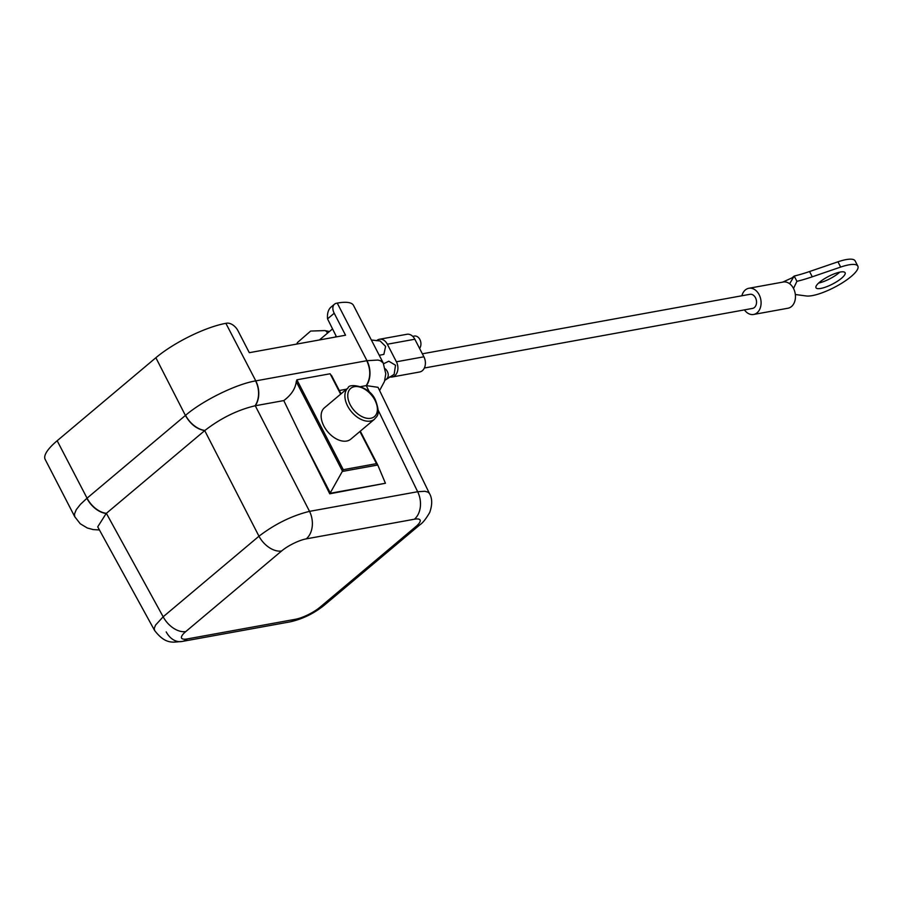 <?xml version="1.0" encoding="UTF-8"?>
<svg xmlns="http://www.w3.org/2000/svg" width="903" height="903" viewBox="0 0 903 903"><rect width="100%" height="100%" fill="white"/><g stroke="black" fill="none" stroke-linecap="round" stroke-linejoin="round"><path stroke-width="1.35" d="M795.34 294.513L806.323 295.97A30.725 8.093 152.7 0 0 839.101 284.784A30.725 8.093 152.7 0 0 857.85 266.148A30.725 8.093 152.7 0 0 840.659 267.074L812.271 276.803A81.936 21.57 -27.3 0 1 796.909 281.33L794.188 276.058L792.044 277.864L782.63 282.154M840.287 272.04A16.389 4.312 -27.3 0 1 845.106 272.729A16.389 4.312 -27.3 0 1 832.521 284.073A16.389 4.312 -27.3 0 1 815.985 287.752A16.389 4.312 -27.3 0 1 823.626 279.264A16.389 4.312 -27.3 0 1 840.287 272.04M812.271 276.803L809.551 271.532A81.936 21.57 152.7 0 1 794.188 276.058L789.64 283.745A13.319 9.741 -100.3 0 0 783.217 282.029L748.847 288.271A13.319 9.741 -100.3 0 0 741.871 295.778M809.551 271.532L837.95 261.814A30.725 8.093 -27.3 0 1 855.13 260.877L857.85 266.148M818.603 283.068A16.389 4.312 152.7 0 0 839.767 272.142M789.64 283.745A13.319 9.741 79.7 0 1 793.105 287.707A13.319 9.741 79.7 0 1 793.511 288.463A13.319 9.741 79.7 0 1 787.98 308.228L753.599 314.47A13.319 9.741 -100.3 0 0 759.141 294.705A13.319 9.741 -100.3 0 0 748.847 288.271M796.909 281.33L793.511 288.463M744.433 309.887A13.319 9.741 -100.3 0 0 753.599 314.47M422.367 353.807L749.941 294.31A7.168 5.237 79.7 0 1 756.387 300.428A7.168 5.237 79.7 0 1 752.504 308.42L424.354 368.018M379.418 339.268L406.914 334.279A10.238 7.484 79.7 0 1 414.838 339.235L423.902 356.798A10.238 7.484 79.7 0 1 419.647 371.991L392.15 376.991A10.238 7.484 -100.3 0 0 396.406 361.787L387.342 344.224A10.238 7.484 -100.3 0 0 379.418 339.268A10.238 7.484 -100.3 0 0 376.54 340.724M389.611 376.867A10.238 7.484 -100.3 0 0 392.15 376.991M371.359 340.002L380.129 340.973L385.615 346.402L383.854 354.394L379.249 355.285M383.606 363.762L388.775 361.211L395.525 365.23L394.148 374.339L384.813 380.355M332.552 328.918L319.425 339.957M336.514 336.853L327.541 318.872C327.089 313.68 328.173 309.819 330.791 307.291L334.494 304.176A10.238 6.445 49.9 0 1 336.559 303.239L337.248 303.103A55.297 14.561 -27.3 0 1 353.502 305.406L383.199 362.938L380.4 360.681L377.905 360.06L366.776 360.715C370.907 369.801 370.749 378.097 366.268 385.604L360.76 386.608M154.582 630.452L154.266 628.307L155.564 625.079L163.161 616.794A20.487 12.89 49.9 0 0 185.815 631.547A19.46 5.125 152.7 0 0 187.305 638.918A20.487 14.979 -100.3 0 1 181.898 641.502L290.021 621.874A20.487 14.979 -100.3 0 0 295.428 619.277A19.46 5.125 152.7 0 0 320.057 607.177A20.487 12.89 -130.1 0 0 324.177 605.292C313.804 613.6 302.415 619.119 290.021 621.874M204.913 430.449A20.487 12.879 -130.2 0 1 185.578 415.312C202.644 400.582 236.191 384.102 255.594 380.908A20.487 14.967 79.9 0 1 255.064 405.797C237.523 409.951 220.806 418.168 204.913 430.449L106.182 513.491L97.716 526.844L154.571 630.429C166.242 645.679 174.155 641.706 181.898 641.502A20.487 14.979 -100.3 0 1 166.208 631.908M99.432 529.959L93.269 529.598L87.309 528.007L80.243 523.751L74.757 516.719L74.464 514.078L76.281 509.631L80.491 504.292L86.891 498.309A20.487 12.902 50.1 0 0 106.182 513.491M283.779 400.582L301.557 437.3L330.43 493.241L385.423 483.252L377.702 464.876L376.506 463.645L343.275 469.684L296.884 379.802L296.263 381.653C295.439 388.685 291.274 394.995 283.779 400.582L255.064 405.797M296.884 379.802L330.114 373.774L340.645 394.171M331.435 375.264L341.029 393.843L330.114 373.774M339.314 390.502L346.571 389.182M343.275 469.684L329.753 493.806L385.423 483.252M374.542 419.184L350.793 439.163A20.487 12.89 -130.1 0 1 327.733 431.792A20.487 12.89 -130.1 0 1 324.414 407.817L348.174 387.827A20.487 12.89 49.9 0 0 351.493 411.802A20.487 12.89 49.9 0 0 374.542 419.184C376.382 416.339 381.145 415.73 375.558 400.322C369.35 385.107 348.423 383.244 348.174 387.827M301.557 437.3L329.753 493.806M185.815 631.547L281.623 550.965A20.487 12.89 49.9 0 1 258.969 536.213C275.076 523.943 291.929 515.669 309.537 511.358A20.487 14.979 79.7 0 1 306.264 538.865L414.387 519.225A20.487 14.979 -100.3 0 0 417.66 491.729L424.907 491.288L428.146 492.191L429.501 493.591M324.177 605.292L419.997 524.699A20.487 12.89 -130.1 0 1 419.997 524.699C422.717 523.006 425.968 518.909 429.738 512.419C432.413 504.687 432.334 498.4 429.489 493.569L378.041 387.331L366.268 385.604L369.496 392.252M366.494 385.57A20.487 14.99 -100.4 0 0 366.968 360.681L337.248 303.103M334.494 304.176A10.238 6.445 49.9 0 0 334.212 313.262L345.544 335.216L249.307 352.689L237.974 330.735A10.238 6.445 49.9 0 0 226.563 323.206L225.874 323.33A55.297 14.561 -27.3 0 0 155.869 357.735L185.408 415.448C190.375 424.139 196.809 429.196 204.721 430.607L258.969 536.213L163.161 616.794L106.373 513.333A20.487 12.89 -130.1 0 1 87.06 498.174L57.171 440.743L155.869 357.735M74.847 516.9L45.15 459.367A55.297 14.561 -27.3 0 1 57.171 440.743M336.153 336.13L334.957 337.135M412.727 336.345L414.342 336.051A7.168 5.237 79.7 0 1 420.177 340.138A7.168 5.237 79.7 0 1 419.579 348.423M837.95 261.814L840.659 267.074M387.342 344.224L414.838 339.235M423.902 356.798L396.406 361.787M327.45 333.207A7.168 4.368 -78.5 0 0 324.854 330.577L329.471 331.514M385.276 368.819A7.168 5.576 51.8 0 1 386.552 378.989A7.168 5.576 51.8 0 1 386.439 379.079M185.408 415.448L87.06 498.174M378.233 410.301L417.66 491.729L309.537 511.358L255.278 405.763A20.487 14.979 -100.3 0 0 255.786 380.874L225.874 323.33M366.776 360.715L255.786 380.874M296.263 381.653L342.587 471.4L377.759 465.011L360.297 431.171L377.691 464.853M359.913 431.499L376.506 463.645M295.428 619.277L187.305 638.918M306.264 538.865A19.46 5.125 152.7 0 0 281.623 550.965M419.997 524.699A20.487 12.89 -130.1 0 1 415.877 526.584A19.46 5.125 152.7 0 0 414.387 519.225M415.877 526.584L320.057 607.177M327.541 318.872L334.212 313.262M349.901 404.115A18.432 11.604 49.9 0 0 370.501 418.326A18.432 11.604 49.9 0 0 374.948 400.232A18.432 11.604 49.9 0 0 354.665 386.642A18.432 11.604 49.9 0 0 349.901 404.115M324.854 330.577L310.666 331.062L297.437 342.553L296.76 344.077M379.599 390.536L384.497 381.405L385.773 373.819L383.211 362.961"/></g></svg>
